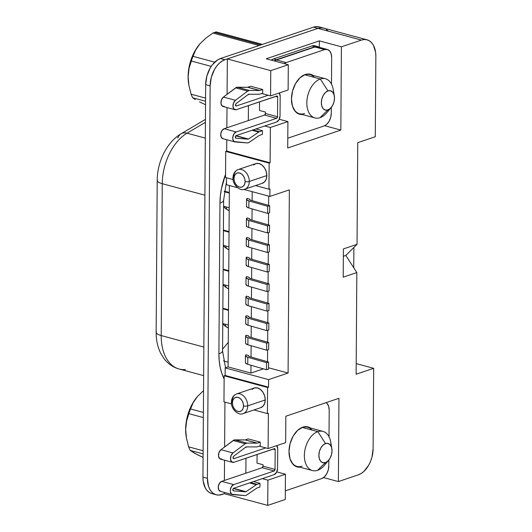 <?xml version="1.0" encoding="UTF-8"?>
<svg xmlns="http://www.w3.org/2000/svg" width="532" height="532" viewBox="0 0 532 532"><rect width="100%" height="100%" fill="white"/><g stroke="black" fill="none" stroke-linecap="round" stroke-linejoin="round"><path stroke-width="0.8" d="M326.828 461.889A20.269 12.702 -74.9 0 1 317.584 470.321L325.391 462.601A9.988 6.258 -74.9 0 1 318.881 455.292A9.988 6.258 -74.9 0 1 325.524 443.548L317.857 431.658A20.269 12.702 105.1 0 0 304.37 455.492A20.269 12.702 105.1 0 0 317.584 470.321A20.269 12.702 -74.9 0 1 312.444 470.561A20.269 12.702 -74.9 0 1 304.656 451.602A20.269 12.702 -74.9 0 1 317.857 431.658L302.442 427.502A20.269 12.702 105.1 0 0 295.672 432.43A20.269 12.702 105.1 0 1 302.442 427.502L302.781 427.169A20.715 12.981 -74.9 0 1 310.502 428.047L307.995 426.91L305.441 426.651L302.442 427.502L317.857 431.658A20.269 12.702 -74.9 0 1 322.997 431.412A20.269 12.702 -74.9 0 1 331.07 446.142M302.176 466.165A20.269 12.702 105.1 0 1 289.335 455.951A20.269 12.702 105.1 0 0 297.036 466.404L312.444 470.561M203.417 390.761L197.458 396.506L203.417 390.761M186.453 438.149L188.627 446.853L203.124 450.764L188.627 446.853A39.215 24.572 105.1 0 0 190.25 450.438L197.046 454.561L203.078 457.38L194.699 453.331L190.25 450.438A39.215 24.572 -74.9 0 1 188.627 446.853L186.453 438.149L185.681 429.437L186.572 421.184L188.86 413.677A39.215 24.572 105.1 0 1 190.536 408.975L203.39 412.44L190.536 408.975L193.196 402.664L197.013 397.032A34.773 21.792 105.1 0 0 186.247 436.958L185.681 429.437L186.572 421.184L188.86 413.677A39.215 24.572 -74.9 0 1 190.536 408.975L193.196 402.664L197.458 396.506M186.267 437.065L185.648 429.277L186.127 422.661L187.477 416.004L189.631 409.554L192.518 403.569L197.093 396.939A34.773 21.792 105.1 0 0 197.013 397.032M311.912 430.056A20.269 12.702 105.1 0 0 302.442 427.502A20.269 12.702 105.1 0 1 307.589 427.263L322.997 431.412M334.322 95.999L333.178 89.356A20.269 12.702 105.1 0 0 320.317 79.002L327.985 90.899A9.988 6.258 -74.9 0 1 334.322 95.999A9.988 6.258 -74.9 0 1 331.23 107.464A9.988 6.258 -74.9 0 1 327.852 109.944L320.045 117.672A20.269 12.702 105.1 0 0 326.907 112.631L331.23 107.464M325.458 78.763L310.05 74.606A20.269 12.702 105.1 0 0 304.909 74.846L320.317 79.002A20.269 12.702 -74.9 0 1 325.458 78.763A20.269 12.702 -74.9 0 1 333.531 93.486M329.288 109.24A20.269 12.702 -74.9 0 1 320.045 117.672A20.269 12.702 -74.9 0 1 314.904 117.911A20.269 12.702 -74.9 0 1 307.117 98.945A20.269 12.702 -74.9 0 1 320.317 79.002L304.909 74.846A20.269 12.702 105.1 0 0 298.139 79.78A20.269 12.702 105.1 0 1 304.909 74.846L305.242 74.513L304.909 74.846A20.269 12.702 105.1 0 1 314.372 77.399M314.904 117.911L299.496 113.755A20.269 12.702 105.1 0 1 291.795 103.301A20.269 12.702 105.1 0 0 304.637 113.516M302.409 114.54A20.715 12.981 -74.9 0 1 291.822 103.447A20.715 12.981 -74.9 0 1 298.233 79.66A20.715 12.981 -74.9 0 1 305.242 74.513L307.902 73.995L310.455 74.261L312.962 75.391A20.715 12.981 -74.9 0 0 305.242 74.513L300.015 77.778L295.553 83.557L292.553 90.965L291.463 98.872L292.447 106.081L295.36 111.494L297.408 113.256L299.755 114.287L302.409 114.54M232.331 494.547L220.308 491.302A5.18 3.245 105.1 0 1 218.32 486.461A5.18 3.245 105.1 0 1 221.691 481.367L262.13 467.721L274.16 470.966L233.714 484.605L274.16 470.966L275.044 469.397A1.33 0.831 -74.9 0 1 274.16 470.966L262.13 467.721A1.33 0.831 105.1 0 0 263.021 466.158L263.027 464.749L257.016 463.126L263.027 464.749L263.021 466.158L275.044 469.397L275.184 449.64L274.645 448.649L233.867 462.308L274.312 448.669A1.33 0.831 -74.9 0 1 274.652 448.656A1.33 0.831 -74.9 0 1 275.184 449.64L273.096 449.081L275.184 449.64L275.044 469.397L263.021 466.158L262.13 467.721L221.691 481.367L233.714 484.605L231.467 486.574L230.309 489.992L230.343 491.734L231.62 494.195L244.846 495.585A5.18 3.245 105.1 0 0 245.791 495.458A5.18 3.245 105.1 0 0 246.575 495.059L256.823 488.11L246.575 495.059A5.18 3.245 -74.9 0 1 245.791 495.458A5.18 3.245 -74.9 0 1 244.846 495.585L232.703 494.607A5.18 3.245 -74.9 0 1 232.331 494.547A5.18 3.245 -74.9 0 1 230.343 489.699A5.18 3.245 -74.9 0 1 233.714 484.605L221.691 481.367L219.443 483.329L218.28 486.753L218.772 489.952L220.68 491.368M233.794 488.542A1.33 0.831 105.1 0 0 233.994 488.443L246.017 491.688A1.33 0.831 -74.9 0 1 245.817 491.787L233.794 488.542A1.33 0.831 -74.9 0 1 233.548 488.576L233.548 488.576A1.33 0.831 105.1 0 0 233.794 488.542L245.817 491.787A1.33 0.831 -74.9 0 1 245.571 491.821L233.548 488.576L245.571 491.821L233.428 490.85A1.33 0.831 -74.9 0 1 233.335 490.83A1.33 0.831 -74.9 0 1 232.823 489.586A1.33 0.831 -74.9 0 1 233.688 488.276L274.133 474.637L233.688 488.276L232.81 489.659L233.428 490.85L245.571 491.821A1.33 0.831 -74.9 0 0 245.817 491.787A1.33 0.831 -74.9 0 0 246.017 491.688L256.264 484.738L249.548 482.923L256.264 484.738A5.18 3.245 -74.9 0 1 257.049 484.339L250.552 482.584L257.049 484.339L259.975 483.349L253.478 481.6L259.975 483.349L259.949 487.019L257.023 488.004L259.949 487.019L259.975 483.349L257.049 484.339A5.18 3.245 105.1 0 0 256.264 484.738L246.017 491.688L233.994 488.443A1.33 0.831 -74.9 0 1 233.794 488.542M234.792 141.891L222.768 138.653A5.18 3.245 105.1 0 1 220.78 133.805A5.18 3.245 105.1 0 1 224.152 128.711L264.597 115.072L276.62 118.31L236.175 131.956L276.62 118.31L277.505 116.747A1.33 0.831 -74.9 0 1 276.62 118.31L264.597 115.072A1.33 0.831 105.1 0 0 265.481 113.502L265.488 112.092L259.476 110.47L259.536 101.831L259.476 110.47L265.488 112.092L265.481 113.502L277.505 116.747L277.644 96.99L277.112 95.999L236.334 109.659L276.773 96.019A1.33 0.831 -74.9 0 1 277.112 95.999A1.33 0.831 -74.9 0 1 277.644 96.99L275.556 96.425L277.644 96.99L277.505 116.747L265.481 113.502L264.597 115.072L224.152 128.711L236.175 131.956L233.934 133.918L232.77 137.342L232.803 139.085L234.08 141.545L247.314 142.928A5.18 3.245 105.1 0 0 248.251 142.802A5.18 3.245 105.1 0 0 249.043 142.403L259.284 135.454L249.043 142.403A5.18 3.245 -74.9 0 1 248.251 142.802A5.18 3.245 -74.9 0 1 247.314 142.928L235.164 141.958A5.18 3.245 -74.9 0 1 234.792 141.891A5.18 3.245 -74.9 0 1 232.803 137.05A5.18 3.245 -74.9 0 1 236.175 131.956L224.152 128.711L221.904 130.679L220.747 134.097L221.232 137.303L223.141 138.712M236.255 135.893A1.33 0.831 105.1 0 0 236.454 135.793L248.484 139.032A1.33 0.831 -74.9 0 1 248.278 139.131L236.255 135.893A1.33 0.831 -74.9 0 1 236.008 135.926L236.008 135.926A1.33 0.831 105.1 0 0 236.255 135.893L248.278 139.131A1.33 0.831 -74.9 0 1 248.038 139.165L236.008 135.926L248.038 139.165L235.889 138.194A1.33 0.831 -74.9 0 1 235.796 138.18A1.33 0.831 -74.9 0 1 235.284 136.93A1.33 0.831 -74.9 0 1 236.148 135.62L276.593 121.981L236.148 135.62L235.277 137.01L235.889 138.194L248.038 139.165A1.33 0.831 -74.9 0 0 248.278 139.131A1.33 0.831 -74.9 0 0 248.484 139.032L258.725 132.082L252.008 130.274L258.725 132.082A5.18 3.245 -74.9 0 1 259.51 131.683L253.019 129.934L259.51 131.683L262.436 130.699L255.939 128.95L262.436 130.699L262.409 134.37L259.483 135.354L262.409 134.37L262.436 130.699L259.51 131.683A5.18 3.245 105.1 0 0 258.725 132.082L248.484 139.032L236.454 135.793A1.33 0.831 -74.9 0 1 236.255 135.893M260.381 407.771L262.928 406.308L264.637 403.562L265.255 399.938L247.713 405.856L265.255 399.938A10.361 7.448 -108.6 0 0 254.15 388.021L236.614 393.939C233.322 395.263 231.58 398.022 231.393 402.232A2.959 0.891 -179.6 0 1 232.125 401.653A10.361 7.448 71.4 0 1 236.614 393.939A10.361 7.448 71.4 0 1 247.713 405.856A2.959 0.891 -179.6 0 1 243.536 405.916A7.401 5.32 71.4 0 1 237.924 411.469A7.401 5.32 71.4 0 1 232.404 402.91L232.81 405.723L234 408.343L235.796 410.358L237.924 411.469L240.058 411.502L241.874 410.465L243.097 408.496L243.536 405.916L243.137 403.096L241.947 400.483L240.151 398.468L238.023 397.357L235.889 397.318L234.073 398.362L232.85 400.323L232.404 402.91A2.959 0.891 -179.6 0 1 231.393 402.239A2.959 0.891 0.4 0 0 232.404 402.91A7.401 5.32 71.4 0 1 238.023 397.357A7.401 5.32 71.4 0 1 243.536 405.916A2.959 0.891 0.4 0 0 247.713 405.856A10.361 7.448 -108.6 0 0 237.259 393.766M261.95 183.394L264.49 181.931L266.206 179.184L266.825 175.56L249.282 181.478L266.825 175.56A10.361 7.448 -108.6 0 0 255.719 163.65L238.176 169.562C234.885 170.885 233.149 173.651 232.963 177.854A2.959 0.891 -179.6 0 1 233.694 177.276A10.361 7.448 71.4 0 1 238.176 169.562A10.361 7.448 71.4 0 1 249.282 181.478A2.959 0.891 -179.6 0 1 245.106 181.538A7.401 5.32 71.4 0 1 239.486 187.091A7.401 5.32 71.4 0 1 233.974 178.533L234.379 181.352L235.57 183.966L237.365 185.981L239.486 187.091L241.621 187.131L243.443 186.087L244.66 184.125L245.106 181.538L244.7 178.719L243.51 176.105L241.714 174.09L239.586 172.98L237.452 172.94L235.636 173.984L234.413 175.946L233.974 178.533A2.959 0.891 -179.6 0 1 232.963 177.861A2.959 0.891 0.4 0 0 233.974 178.533A7.401 5.32 71.4 0 1 239.586 172.98A7.401 5.32 71.4 0 1 245.106 181.538A2.959 0.891 0.4 0 0 249.282 181.478A10.361 7.448 -108.6 0 0 238.828 169.389M224.271 191.72L229.312 193.083L224.271 191.72M223.407 230.655L229.039 232.171L223.407 230.655M223.134 269.744L228.767 271.26L223.134 269.744M222.861 308.833L228.494 310.349L222.861 308.833M212.96 33.044L259.144 45.493L212.96 33.044A39.215 24.572 -74.9 0 1 214.609 32.405A39.215 24.572 105.1 0 0 212.96 33.044L205.831 38.151L212.96 33.044M260.919 44.894L214.609 32.405A39.215 24.572 -74.9 0 1 216.258 31.927A39.215 24.572 105.1 0 0 214.609 32.405L260.919 44.894M190.25 450.438L203.104 453.902L190.25 450.438M188.86 413.677L203.357 417.58L188.86 413.677M199.912 43.863L205.831 38.151L199.912 43.863L195.636 50.061L199.473 44.382A34.773 21.792 105.1 0 0 188.714 84.309L188.142 76.781L189.033 68.528L191.321 61.02A39.215 24.572 -74.9 0 1 193.003 56.326L195.636 50.061L193.003 56.326A39.215 24.572 105.1 0 0 191.321 61.02L211.204 66.38L191.321 61.02L189.033 68.528L188.142 76.781L188.92 85.499L191.088 94.197L188.92 85.499M192.71 97.782A39.215 24.572 -74.9 0 1 191.088 94.197A39.215 24.572 105.1 0 0 192.71 97.782L205.565 101.253L192.71 97.782L195.317 99.61L192.71 97.782M199.513 101.911L205.412 104.671L199.513 101.911M188.727 84.415L188.109 76.628L188.594 70.011L189.937 63.348L192.092 56.904L194.978 50.919L199.553 44.289A34.773 21.792 105.1 0 0 199.473 44.382M262.449 44.382L216.258 31.927L262.449 44.382M214.702 62.171L193.003 56.326L214.702 62.171M205.585 98.107L191.088 94.197L205.585 98.107M319.22 47.282L317.724 46.577L314.931 46.716L276.44 59.697L274.226 60.934M327.36 49.483A10.8 6.77 -74.9 0 1 331.662 57.509L331.476 84.076L331.662 57.509L331.15 53.752L329.627 50.926L327.333 49.476L324.62 49.609L286.123 62.59L284.201 63.621A10.8 6.77 -74.9 0 1 286.123 62.59L276.44 59.976L314.931 46.996L324.62 49.609A10.8 6.77 -74.9 0 1 327.36 49.483L317.671 46.869A10.8 6.77 105.1 0 0 314.931 46.996L324.62 49.609L286.123 62.59L276.44 59.976A10.8 6.77 105.1 0 0 274.512 61.014L276.44 59.976L314.931 46.996L317.651 46.863L319.938 48.319M319.094 26.879L316.36 26.6L313.514 27.152L317.963 28.356L227.337 58.939L270.761 70.643L270.582 95.893L288.125 89.975L288.297 64.731L270.761 70.643L270.582 95.893L288.125 89.975L288.297 64.731L270.761 70.643L227.337 58.939L227.091 94.297L227.337 58.939L317.963 28.369L361.388 40.08L341.411 46.816L340.832 130.074L287.719 147.989L287.905 121.582L270.362 127.5L264.73 125.984L270.362 127.5L270.116 162.779L269.139 163.111L225.714 151.401L225.555 174.41A52.382 32.824 105.1 0 0 219.962 203.091L218.905 353.847A52.382 32.824 105.1 0 0 224.132 378.877L221.844 373.437L220.188 367.373L219.204 360.796L218.905 353.847L219.962 203.091L220.354 195.909L221.438 188.634L225.555 174.41L225.535 177.508L233.069 179.543L225.535 177.508L225.714 151.401L269.139 163.111L268.959 189.219L269.937 188.887L269.884 196.434L289.361 189.864L288.085 373.038L268.54 367.772L288.085 373.038L268.6 379.609L225.176 367.898L228.102 366.914L229.365 185.515L228.102 366.914L250.924 373.072L250.984 365.258L250.924 373.072L228.102 366.914L225.176 367.898L225.122 375.452L224.152 375.778L223.965 401.886L231.5 403.914L223.965 401.886L224.152 375.778L267.576 387.489L267.39 413.59L268.367 413.264L268.121 448.543L285.664 442.624L285.844 416.224L338.957 398.308L338.379 481.566L323.549 477.57L338.379 481.566L358.355 474.83L361.208 473.467L363.954 471.339L368.729 465.154L370.565 461.33L371.941 457.221L373.112 448.749L373.67 368.317L356.127 374.229L356.839 272.557L343.2 277.159L343.393 248.936L357.038 244.334L357.75 142.656L375.286 136.737L375.851 56.306L375.599 52.269L373.471 45.38L371.675 42.786L369.481 40.904L366.967 39.8L364.234 39.521L361.388 40.08L341.411 46.816L340.832 130.074L287.719 147.989L287.905 121.582L270.362 127.5L270.116 162.779L269.139 163.111L268.959 189.219L255.493 185.588L268.959 189.219L269.937 188.887L269.884 196.434L289.361 189.864L288.085 373.038L268.6 379.609L268.547 387.156L267.576 387.489L267.39 413.59L253.924 409.966L267.39 413.59L268.367 413.264L268.121 448.543L285.664 442.624L285.844 416.224L338.957 398.308L338.379 481.566L358.355 474.83A22.178 13.899 -74.9 0 0 373.112 448.749L373.67 368.317L356.207 363.602L373.67 368.317L356.127 374.229L356.839 272.557L345.807 255.44L357.038 244.334L357.75 142.656L375.286 136.737L375.851 56.306A22.178 13.899 -74.9 0 0 367.014 39.814L323.589 28.11A22.198 13.905 -74.9 0 1 324.081 28.243L320.816 27.804L317.963 28.356L224.896 59.744L222.043 61.114L219.29 63.242L216.75 66.054L214.516 69.433L211.304 77.366L210.133 85.845L207.394 478.295L208.451 486.015L209.774 489.221L211.57 491.814L213.764 493.703L216.278 494.807L219.011 495.086L224.324 493.703L221.864 494.527A22.198 13.905 -74.9 0 1 216.231 494.793A22.198 13.905 -74.9 0 1 207.394 478.295L210.133 85.845A22.198 13.905 -74.9 0 1 224.896 59.744L317.963 28.356L320.809 27.817L323.542 28.096M245.964 458.232L245.864 473.214L245.964 458.232M257.016 463.126L257.076 454.481L257.016 463.126M288.297 64.731L266.253 58.786L319.366 40.871L319.32 47.315L319.366 40.871L266.253 58.786L288.297 64.731M317.75 46.583L314.851 45.799L312.038 45.932L273.548 58.919L271.333 60.156A11.099 6.956 105.1 0 1 273.548 58.919L312.038 45.932L314.931 46.716A11.099 6.956 -74.9 0 1 317.75 46.583A11.099 6.956 -74.9 0 1 319.213 47.282M248.324 120.558L248.431 105.575L248.324 120.558M252.195 191.666L252.128 200.624L252.195 191.666M252.075 208.896L251.995 220.168L252.075 208.896M251.935 228.441L251.855 239.713L251.935 228.441M251.802 247.985L251.722 259.257L251.802 247.985M251.663 267.53L251.583 278.801L251.663 267.53M251.53 287.074L251.45 298.346L251.53 287.074M251.39 306.618L251.31 317.89L251.39 306.618M251.257 326.163L251.177 337.434L251.257 326.163M251.117 345.714L251.038 356.979L251.117 345.714M249.442 218.632L246.988 217.974L249.442 218.632L249.628 219.27L250.785 219.816A4.442 1.337 -179.6 0 1 249.388 218.832A4.442 1.337 -179.6 0 1 249.442 218.632M249.169 257.721L246.715 257.062L249.169 257.721L249.355 258.359L250.512 258.911A4.442 1.337 -179.6 0 1 249.116 257.92A4.442 1.337 -179.6 0 1 249.169 257.721M248.624 335.898L246.17 335.24L248.624 335.898L248.81 336.543L249.967 337.089A4.442 1.337 -179.6 0 1 248.57 336.104A4.442 1.337 -179.6 0 1 248.624 335.898M248.896 296.809L246.442 296.151L248.896 296.809L249.082 297.454L250.24 298A4.442 1.337 -179.6 0 1 248.843 297.016A4.442 1.337 -179.6 0 1 248.896 296.809M249.029 277.671L249.029 277.265L246.582 276.607L249.029 277.265L249.029 277.671M248.757 316.354L246.309 315.695L248.757 316.354L248.943 316.999L250.107 317.544A4.442 1.337 -179.6 0 1 248.703 316.56A4.442 1.337 -179.6 0 1 248.757 316.354M248.484 355.442L246.037 354.784L248.484 355.442L248.67 356.088L249.834 356.633A4.442 1.337 -179.6 0 1 248.431 355.649A4.442 1.337 -179.6 0 1 248.484 355.442M249.302 238.176L246.855 237.518L249.302 238.176L249.488 238.815L250.652 239.367A4.442 1.337 -179.6 0 1 249.249 238.376A4.442 1.337 -179.6 0 1 249.302 238.176M249.575 199.088L247.127 198.423L249.575 199.088L249.761 199.726L250.924 200.271A4.442 1.337 -179.6 0 1 249.521 199.287A4.442 1.337 -179.6 0 1 249.575 199.088M242.585 413.743A10.361 7.448 -108.6 0 0 247.713 405.856A10.361 7.448 71.4 0 1 243.23 413.57L260.773 407.652A10.361 7.448 -108.6 0 0 265.255 399.938L264.69 396.001L263.021 392.337L260.507 389.517L257.535 387.961L254.542 387.908L252.002 389.371M244.148 189.365A10.361 7.448 -108.6 0 0 249.282 181.478A10.361 7.448 71.4 0 1 244.8 189.193L262.343 183.274A10.361 7.448 -108.6 0 0 266.825 175.56L266.259 171.623L264.59 167.966L262.077 165.139L259.097 163.583L256.111 163.53L253.565 164.993M285.265 499.482L285.445 474.238L267.902 480.157L267.722 505.4L285.265 499.482L285.445 474.238L276.8 471.904L285.445 474.238L267.902 480.157L267.722 505.4L224.298 493.696L224.311 492.386L224.298 493.696L267.722 505.4L285.265 499.482M226.506 177.774L226.459 184.73L226.506 177.774M225.714 151.401L226.692 151.075L226.772 139.73L226.692 151.075L270.116 162.779L226.692 151.075L225.714 151.401M226.851 127.8L226.998 107.557L226.851 127.8M326.056 29.2L328.251 31.082M224.391 480.456L224.531 460.207L224.391 480.456M224.624 446.947L224.936 402.145L224.624 446.947M323.589 28.11A22.178 13.899 105.1 0 0 317.963 28.369A22.198 13.905 -74.9 0 1 323.596 28.09L319.14 26.893A22.198 13.905 105.1 0 0 313.514 27.152L220.448 58.547L217.588 59.916L212.301 64.851L210.067 68.229L206.848 76.169L205.678 84.641L202.938 477.091L203.191 481.127L205.319 488.024L207.114 490.617L209.315 492.499L211.829 493.603M367.014 39.814A22.178 13.899 -74.9 0 0 361.388 40.08L313.514 27.152L220.448 58.547L224.896 59.744L220.448 58.547A22.198 13.905 105.1 0 0 205.678 84.641L210.133 85.845L205.678 84.641L202.938 477.091L207.394 478.295L202.938 477.091A22.198 13.905 105.1 0 0 211.783 493.59L216.231 494.793M187.038 133.193A44.981 28.189 105.1 0 0 162.26 183.693L204.906 195.191L162.26 183.693A44.981 28.189 -74.9 0 1 187.038 133.193L205.418 122.32L187.038 133.193A14.796 9.702 -120.6 0 0 181.106 133.778A14.796 9.702 59.4 0 1 187.038 133.193L205.305 138.114L187.038 133.193M185.389 369.56A44.981 28.189 -74.9 0 1 178.825 368.929A44.981 28.189 -74.9 0 1 161.203 335.566L203.849 347.063L161.203 335.566A44.981 28.189 105.1 0 0 179.118 369.009L203.65 375.619M179.118 369.009C173.026 367.279 168.006 363.835 164.049 358.661L160.97 353.8C157.678 347.316 156.069 340.108 156.149 332.174A14.796 4.449 0.4 0 0 161.203 335.566L162.26 183.693A14.796 4.449 -179.6 0 1 157.213 180.301A14.796 4.449 0.4 0 0 162.26 183.693L161.203 335.566A14.796 4.449 -179.6 0 1 156.149 332.187A14.796 4.449 -179.6 0 1 156.275 331.602L156.282 331.05M228.275 342.322L222.582 349.192L228.348 342.216M177.475 137.941L178.06 137.595A14.796 9.702 59.4 0 1 181.099 133.778L205.438 119.381M181.099 133.778C166.769 142.091 157.239 161.934 157.213 180.301A14.796 4.449 -179.6 0 1 157.339 179.736M228.135 362.152L223.447 360.889L228.135 362.152M226.479 181.811L223.62 200.192A14.796 4.449 -179.6 0 1 219.962 203.091A14.796 4.449 0.4 0 0 223.62 200.172M222.569 350.934A14.796 4.449 -179.6 0 1 218.905 353.847A14.796 4.449 0.4 0 0 222.569 350.954L223.62 200.192M341.411 46.816L319.366 40.871L341.411 46.816M270.582 95.893L261.704 93.499L270.582 95.893M269.884 196.434L243.889 189.432L269.884 196.434M237.591 187.73L226.459 184.73L237.591 187.73M250.924 373.072L263.433 368.849L250.924 373.072M225.176 367.898L268.6 379.609L268.547 387.156L225.122 375.452L225.176 367.898M225.122 375.452L268.547 387.156L267.576 387.489L224.152 375.778L225.122 375.452M268.121 448.543L259.244 446.149L268.121 448.543M262.269 478.634L267.902 480.157L262.269 478.634M353.733 267.742L353.88 247.453L353.733 267.742M225.355 285.072A7.401 4.635 105.1 0 0 228.108 288.597A7.401 4.635 -74.9 0 1 225.355 285.072M225.083 324.161A7.401 4.635 105.1 0 0 227.836 327.692A7.401 4.635 -74.9 0 1 225.083 324.161M225.628 245.983A7.401 4.635 105.1 0 0 228.381 249.508A7.401 4.635 -74.9 0 1 225.628 245.983M225.9 206.895A7.401 4.635 105.1 0 0 228.654 210.419A7.401 4.635 -74.9 0 1 225.9 206.895M229.192 210.512A7.401 4.635 -74.9 0 1 228.654 210.419L229.192 210.566M228.92 249.601A7.401 4.635 -74.9 0 1 228.381 249.508L228.92 249.654M228.647 288.69A7.401 4.635 -74.9 0 1 228.108 288.597L228.647 288.743M228.374 327.779A7.401 4.635 -74.9 0 1 227.836 327.692L228.374 327.832M287.905 121.582L279.26 119.254L287.905 121.582M340.832 130.074L324.673 125.718L340.832 130.074M267.523 361.74L267.609 349.89L267.523 361.74M267.663 342.196L267.742 330.345L267.663 342.196M267.796 322.651L267.882 310.801L267.796 322.651M267.935 303.107L268.015 291.257L267.935 303.107M268.068 283.563L268.155 271.712L268.068 283.563M268.208 264.018L268.288 252.168L268.208 264.018M268.341 244.474L268.427 232.624L268.341 244.474M268.48 224.93L268.56 213.079L268.48 224.93M268.613 205.385L268.68 196.115L268.613 205.385M345.807 255.44L357.038 244.334L343.393 248.936L343.2 277.159L356.839 272.557L345.807 255.44L343.346 256.271L345.807 255.44M246.017 277.445L245.97 284.5A7.401 2.228 0.4 0 0 248.304 286.143L248.351 279.087L267.097 284.5L267.051 291.556L248.304 286.143L248.351 279.087A7.401 2.228 -179.6 0 1 246.017 277.445A7.401 2.228 -179.6 0 1 246.582 276.607L246.183 277.923L248.351 279.087L267.097 284.5L269.125 283.869L269.079 290.924L267.051 291.556L267.097 284.5L269.125 283.869L250.379 278.455A4.442 1.337 -179.6 0 1 248.976 277.471A4.442 1.337 -179.6 0 1 249.029 277.265L249.215 277.904L250.379 278.455L269.125 283.869L269.079 290.924L267.051 291.556L248.304 286.143L246.928 285.611L245.997 284.307M245.884 296.996A7.401 2.228 -179.6 0 0 248.218 298.632L266.964 304.045L268.993 303.413L250.24 298L268.993 303.413L268.939 310.469L266.918 311.1L266.964 304.045L268.993 303.413L268.939 310.469L266.918 311.1L248.165 305.687L248.218 298.632L266.964 304.045L266.918 311.1L248.165 305.687L248.218 298.632L246.05 297.468L246.442 296.151A7.401 2.228 -179.6 0 0 245.884 296.996L245.831 304.051A7.401 2.228 0.4 0 0 248.165 305.687L246.788 305.155L245.864 303.852M245.744 316.54A7.401 2.228 -179.6 0 0 248.078 318.176L266.825 323.589L268.853 322.957L250.107 317.544L268.853 322.957L268.806 330.013L266.778 330.645L266.825 323.589L268.853 322.957L268.806 330.013L266.778 330.645L248.032 325.232L248.078 318.176L266.825 323.589L266.778 330.645L248.032 325.232L248.078 318.176L245.91 317.012L246.309 315.695A7.401 2.228 -179.6 0 0 245.744 316.54L245.698 323.596A7.401 2.228 0.4 0 0 248.032 325.232L246.655 324.7L245.724 323.396M245.611 336.084A7.401 2.228 -179.6 0 0 247.945 337.727L266.692 343.14L268.72 342.502L249.967 337.089L268.72 342.502L268.667 349.557L266.645 350.196L266.692 343.14L268.72 342.502L268.667 349.557L266.645 350.196L247.892 344.783L247.945 337.727L266.692 343.14L266.645 350.196L247.892 344.783L247.945 337.727L245.777 336.557L246.17 335.24A7.401 2.228 -179.6 0 0 245.611 336.084L245.558 343.14A7.401 2.228 0.4 0 0 247.892 344.783L245.724 343.612L245.591 342.941M245.471 355.629A7.401 2.228 -179.6 0 0 247.806 357.271L266.552 362.684L268.58 362.046L249.834 356.633L268.58 362.046L268.534 369.102L266.505 369.74L266.552 362.684L268.58 362.046L268.534 369.102L266.505 369.74L247.759 364.327L247.806 357.271L266.552 362.684L266.505 369.74L247.759 364.327L247.806 357.271L245.638 356.101L246.037 354.784A7.401 2.228 -179.6 0 0 245.471 355.629L245.425 362.684A7.401 2.228 0.4 0 0 247.759 364.327L246.383 363.788L245.452 362.485M246.156 257.9A7.401 2.228 -179.6 0 0 248.491 259.543L267.237 264.956L269.265 264.324L250.512 258.911L269.265 264.324L269.212 271.38L267.19 272.012L267.237 264.956L269.265 264.324L269.212 271.38L267.19 272.012L248.437 266.599L248.491 259.543L267.237 264.956L267.19 272.012L248.437 266.599L248.491 259.543L246.323 258.379L246.715 257.062A7.401 2.228 -179.6 0 0 246.156 257.9L246.103 264.956A7.401 2.228 0.4 0 0 248.437 266.599L247.061 266.067L246.136 264.763M246.289 238.356A7.401 2.228 -179.6 0 0 248.624 239.999L267.377 245.412L269.398 244.78L250.652 239.367L269.398 244.78L269.352 251.835L267.323 252.467L267.377 245.412L269.398 244.78L269.352 251.835L267.323 252.467L248.577 247.054L248.624 239.999L267.377 245.412L267.323 252.467L248.577 247.054L248.624 239.999L246.456 238.835L246.855 237.518A7.401 2.228 -179.6 0 0 246.289 238.356L246.243 245.412A7.401 2.228 0.4 0 0 248.577 247.054L247.2 246.522L246.269 245.219M246.429 218.812A7.401 2.228 -179.6 0 0 248.763 220.454L267.51 225.867L269.538 225.229L250.785 219.816L269.538 225.229L269.485 232.291L267.463 232.923L267.51 225.867L269.538 225.229L269.485 232.291L267.463 232.923L248.71 227.51L248.763 220.454L267.51 225.867L267.463 232.923L248.71 227.51L248.763 220.454L246.595 219.29L246.988 217.974A7.401 2.228 -179.6 0 0 246.429 218.812L246.376 225.867A7.401 2.228 0.4 0 0 248.71 227.51L247.333 226.978L246.409 225.674M246.562 199.267A7.401 2.228 -179.6 0 0 248.896 200.91L267.649 206.323L269.671 205.685L250.924 200.271L269.671 205.685L269.624 212.74L267.596 213.379L267.649 206.323L269.671 205.685L269.624 212.74L267.596 213.379L248.85 207.965L248.896 200.91L267.649 206.323L267.596 213.379L248.85 207.965L248.896 200.91L246.728 199.746L247.127 198.423A7.401 2.228 -179.6 0 0 246.562 199.267L246.516 206.323A7.401 2.228 0.4 0 0 248.85 207.965L247.473 207.433L246.542 206.13M314.851 45.799A11.099 6.956 105.1 0 0 312.038 45.932L314.931 46.716L276.44 59.697L273.548 58.919L276.44 59.697A11.099 6.956 -74.9 0 0 274.233 60.934M280.038 115.89L280.178 96.139L279.2 92.98A5.18 3.245 -74.9 0 1 280.178 96.139L280.038 115.89A5.18 3.245 -74.9 0 1 276.593 121.981L279.014 119.72L280.038 115.89M276.74 445.636A5.18 3.245 -74.9 0 1 277.717 448.789L277.578 468.546A5.18 3.245 -74.9 0 1 274.133 474.637L276.554 472.376L277.578 468.546L277.717 448.789L276.74 445.63M249.581 94.23L247.732 94.856L249.581 94.23M235.018 109.718L222.994 106.48A5.18 3.245 105.1 0 1 220.94 102.337A5.18 3.245 105.1 0 1 223.433 97.05L235.649 87.86A5.18 3.245 105.1 0 1 237.378 87.215L247.573 87.275L259.596 90.513A1.33 0.831 -74.9 0 0 259.802 90.48L262.722 89.496L262.695 93.16L262.722 89.496L250.698 86.251L247.772 87.235L259.802 90.48A1.33 0.831 -74.9 0 1 259.596 90.513L249.402 90.46L237.378 87.215L249.402 90.46L247.673 91.098L235.649 87.86L247.673 91.098L235.457 100.289L223.433 97.05L235.457 100.289L233.521 102.995L232.983 106.546L234.1 109.2L236.334 109.659A5.18 3.245 -74.9 0 1 235.018 109.718A5.18 3.245 -74.9 0 1 232.963 105.582A5.18 3.245 -74.9 0 1 235.457 100.289L247.673 91.098A5.18 3.245 -74.9 0 1 249.402 90.46L259.596 90.513L247.573 87.275A1.33 0.831 105.1 0 0 247.772 87.235L259.802 90.48L262.722 89.496L250.698 86.251L247.772 87.235A1.33 0.831 -74.9 0 1 247.573 87.275L236.514 87.374L223.433 97.05L221.498 99.757L220.96 103.308L222.077 105.961L224.305 106.413M237.252 135.254L236.454 135.793L237.252 135.254M262.695 93.16L259.776 94.151A5.18 3.245 -74.9 0 1 258.991 94.284L248.796 94.224L258.991 94.284A5.18 3.245 105.1 0 0 259.776 94.151L262.695 93.16M248.351 94.39A1.33 0.831 -74.9 0 1 248.796 94.224A1.33 0.831 -74.9 0 0 248.351 94.39L236.135 103.58L248.351 94.39M236.354 105.988A1.33 0.831 -74.9 0 1 236.022 106.001A1.33 0.831 -74.9 0 1 235.49 104.937A1.33 0.831 -74.9 0 1 236.135 103.58L235.496 105.19L236.354 105.988L268.201 95.248L236.354 105.988L235.736 105.821L236.354 105.988M247.121 446.88L245.272 447.505L247.121 446.88M232.557 462.368L220.534 459.129A5.18 3.245 105.1 0 1 218.479 454.993A5.18 3.245 105.1 0 1 220.966 449.7L233.182 440.509A5.18 3.245 105.1 0 1 234.918 439.871L245.112 439.924L257.136 443.163A1.33 0.831 -74.9 0 0 257.335 443.129L260.261 442.145L260.234 445.816L260.261 442.145L248.238 438.907L245.312 439.891L257.335 443.129A1.33 0.831 -74.9 0 1 257.136 443.163L246.941 443.109L234.918 439.871L246.941 443.109L245.212 443.755L233.182 440.509L245.212 443.755L232.996 452.945L220.966 449.7L232.996 452.945L231.061 455.651L230.522 459.202L231.639 461.856L233.867 462.308A5.18 3.245 -74.9 0 1 232.557 462.368A5.18 3.245 -74.9 0 1 230.502 458.232A5.18 3.245 -74.9 0 1 232.996 452.945L245.212 443.755A5.18 3.245 -74.9 0 1 246.941 443.109L257.136 443.163L245.112 439.924A1.33 0.831 105.1 0 0 245.312 439.891L257.335 443.129L260.261 442.145L248.238 438.907L245.312 439.891A1.33 0.831 -74.9 0 1 245.112 439.924L234.047 440.031L220.966 449.7L219.038 452.406L218.499 455.957L219.616 458.611L221.844 459.069M234.785 487.904L233.994 488.443L234.785 487.904M260.234 445.816L257.308 446.8A5.18 3.245 -74.9 0 1 256.524 446.933L246.329 446.88L256.524 446.933A5.18 3.245 105.1 0 0 257.308 446.8L260.234 445.816M245.884 447.046A1.33 0.831 -74.9 0 1 246.329 446.88A1.33 0.831 -74.9 0 0 245.884 447.046L233.668 456.23L245.884 447.046M233.894 458.644A1.33 0.831 -74.9 0 1 233.555 458.657A1.33 0.831 -74.9 0 1 233.029 457.593A1.33 0.831 -74.9 0 1 233.668 456.23L233.036 457.839L233.894 458.644L265.734 447.904L233.894 458.644L233.275 458.471L233.894 458.644M285.325 490.85L321.621 478.607L324.354 476.905L326.675 473.892L328.244 470.029L328.809 465.906A10.8 6.77 -74.9 0 1 321.621 478.607L285.325 490.85M328.809 465.906L328.849 460.02L328.809 465.906M329.015 436.725L329.202 410.159L328.683 406.401L327.167 403.582L326.083 402.651A10.8 6.77 -74.9 0 1 329.202 410.159L329.015 436.725M299.948 467.196L297.295 466.936L294.947 465.906L292.899 464.15L289.987 458.737L289.002 451.528L290.093 443.615L293.092 436.207L297.548 430.435L302.781 427.169A20.715 12.981 -74.9 0 0 295.772 432.317A20.715 12.981 -74.9 0 0 289.361 456.104A20.715 12.981 -74.9 0 0 299.948 467.196M287.785 138.194L324.088 125.951L326.814 124.249L329.135 121.236L330.705 117.379L331.27 113.25A10.8 6.77 -74.9 0 1 324.088 125.951L287.785 138.194M331.27 113.25L331.31 107.371L331.27 113.25M327.852 109.944L330.379 108.375L332.527 105.589L333.97 102.018L334.495 98.201L334.023 94.729L332.62 92.116L330.498 90.773L327.985 90.899L325.464 92.468L323.316 95.255L321.867 98.826L321.341 102.643L321.82 106.114L323.223 108.728L325.338 110.071L327.852 109.944A9.988 6.258 -74.9 0 1 321.341 102.643A9.988 6.258 -74.9 0 1 327.985 90.899L320.317 79.002A20.269 12.702 105.1 0 0 306.831 102.842A20.269 12.702 105.1 0 0 320.045 117.672L327.852 109.944M325.391 462.601L327.912 461.025L330.059 458.238L331.509 454.667L332.035 450.857L331.562 447.379L330.159 444.772L328.038 443.422L325.524 443.548L323.004 445.124L320.856 447.911L319.406 451.482L318.881 455.292L319.353 458.77L320.763 461.377L322.877 462.727L325.391 462.601L317.584 470.321A20.269 12.702 105.1 0 0 324.44 465.287L328.769 460.12A9.988 6.258 -74.9 0 1 325.391 462.601M331.862 448.649L330.718 442.006A20.269 12.702 105.1 0 0 317.857 431.658L325.524 443.548A9.988 6.258 -74.9 0 1 331.862 448.649A9.988 6.258 -74.9 0 1 328.769 460.12M229.319 192.491L224.358 191.154M229.046 231.58L223.413 230.063M228.773 270.668L223.141 269.152M228.501 309.757L222.868 308.241M157.213 180.301L156.149 332.174M222.569 350.954L225.535 367.785M228.394 325.052L222.762 323.536M228.667 285.963L223.034 284.447M228.94 246.875L223.307 245.358M229.212 207.786L223.58 206.27M223.846 206.336L225.169 208.318L228.654 210.419M223.573 245.432L224.89 247.407L228.381 249.508M223.3 284.52L224.617 286.495L228.108 288.597M223.028 323.609L224.344 325.591L227.836 327.692M232.963 177.854C232.404 184.444 239.786 191.626 244.8 189.193M231.393 402.232C230.835 408.822 238.216 416.004 243.23 413.57"/></g></svg>
